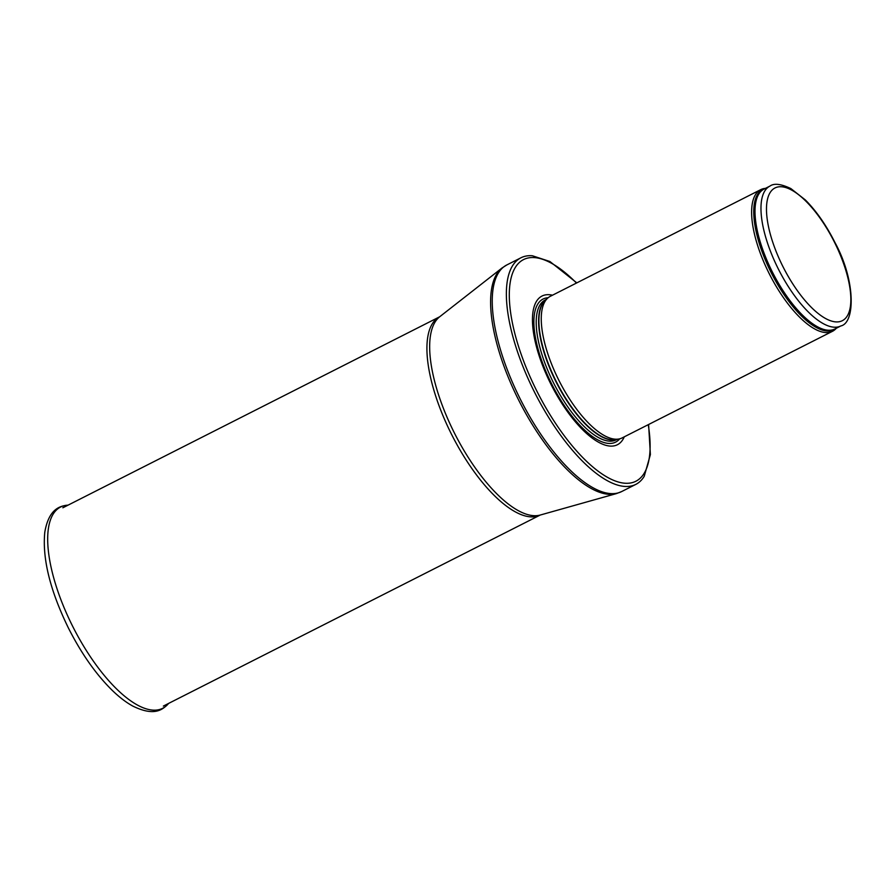 <?xml version="1.0" encoding="UTF-8"?>
<svg xmlns="http://www.w3.org/2000/svg" width="896" height="896" viewBox="0 0 896 896"><rect width="100%" height="100%" fill="white"/><g stroke="black" fill="none" stroke-linecap="round" stroke-linejoin="round"><path stroke-width="1.34" d="M765.453 188.362L765.229 188.384A79.397 30.397 63.1 0 0 760.726 189.65A79.397 30.397 63.1 0 0 768.242 271.678A79.397 30.397 63.1 0 0 832.518 331.285A79.397 30.397 63.1 0 0 836.192 328.395L836.338 328.227M760.726 189.65L550.357 296.285A79.397 30.397 63.1 0 0 547.568 298.245A79.397 30.397 63.1 0 0 557.883 378.314A79.397 30.397 63.1 0 0 618.912 438.995A79.397 30.397 63.1 0 0 622.149 437.909L832.518 331.285M552.496 295.198A83.362 31.92 63.1 0 0 549.92 382.189A83.362 31.92 63.1 0 0 624.288 436.822M576.811 282.867L549.898 261.509L532.403 255.763A127.03 48.642 63.1 0 0 520.934 257.79A127.03 48.642 63.1 0 0 532.963 389.043A127.03 48.642 63.1 0 0 635.79 484.4A127.03 48.642 63.1 0 0 644.213 476.336L650.384 454.586L648.603 424.502M777.392 267.086A78.4 30.016 63.1 0 0 840.851 325.942C855.109 322.952 855.915 280.974 834.96 242.514C826.269 225.243 816.379 211.042 805.314 199.92L790.877 188.586C781.043 183.904 774.077 183.064 769.955 186.077A78.4 30.016 63.1 0 0 777.392 267.086M782.074 264.869A74.435 28.504 -116.9 0 1 793.632 191.24A74.435 28.504 -116.9 0 1 850.315 306.947A74.435 28.504 -116.9 0 1 782.074 264.869M769.955 186.077L763.997 189.101A78.4 30.016 63.1 0 0 771.422 270.11A78.4 30.016 63.1 0 0 834.893 328.966L840.851 325.942M764.971 188.608A78.635 30.106 63.1 0 0 770.224 270.715A78.635 30.106 63.1 0 0 835.867 328.474M547.568 298.245L545.138 300.518A78.456 30.038 63.1 0 0 555.33 379.646A78.456 30.038 63.1 0 0 615.642 439.611L618.912 438.995M545.709 299.981A78.4 30.016 63.1 0 0 555.016 379.814A78.4 30.016 63.1 0 0 616.414 439.466M546.269 299.466L545.194 300.014A78.4 30.016 63.1 0 0 552.619 381.024A78.4 30.016 63.1 0 0 616.09 439.869L617.154 439.331M548.139 297.741A80.214 30.71 63.1 0 0 550.682 381.931A80.214 30.71 63.1 0 0 619.662 438.838M576.453 283.046A124.253 47.578 63.1 0 0 512.837 272.474A124.253 47.578 63.1 0 0 535.304 387.968A124.253 47.578 63.1 0 0 617.075 481.622A124.253 47.578 63.1 0 0 648.245 424.682M520.934 257.79L506.811 264.947A127.03 48.642 63.1 0 0 518.84 396.2A127.03 48.642 63.1 0 0 621.678 491.557L635.79 484.4M439.723 316.747A111.474 42.683 63.1 0 0 453.006 430.192A111.474 42.683 63.1 0 0 540.232 515.043L540.176 515.066A111.149 42.56 63.1 0 1 450.195 431.637A111.149 42.56 63.1 0 1 439.667 316.781L502.04 267.982A126.84 48.563 63.1 0 0 517.16 397.062A126.84 48.563 63.1 0 0 616.403 493.606L621.678 491.557M167.899 704.234C162.635 709.408 154.672 716.867 132.686 706.026C126.045 702.363 119.246 697.155 112.28 690.402C95.962 674.33 81.346 653.554 68.432 628.051C50.064 590.419 42.19 558.454 44.8 532.168C48.821 508.95 59.83 506.173 67.021 505.221A112.851 43.21 63.1 0 0 73.114 627.2A112.851 43.21 63.1 0 0 167.899 704.234L168.627 703.405M502.04 267.982L506.811 264.947M540.232 515.043L616.403 493.606M439.667 316.781L62.854 507.786M540.176 515.066L163.363 706.07M67.021 505.221L68.118 505.12"/></g></svg>
